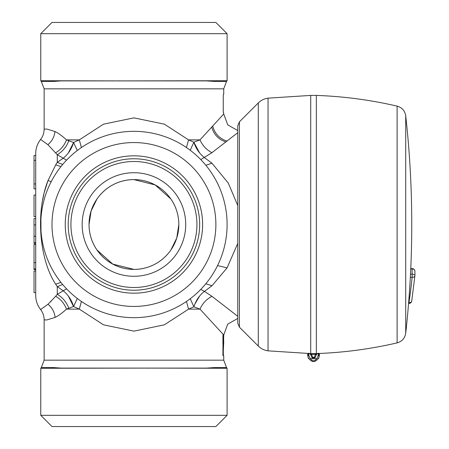 <?xml version="1.0" encoding="UTF-8"?>
<svg xmlns="http://www.w3.org/2000/svg" width="449" height="449" viewBox="0 0 449 449"><rect width="100%" height="100%" fill="white"/><g stroke="black" fill="none" stroke-linecap="round" stroke-linejoin="round"><path stroke-width="0.67" d="M62.024 263.788A81.943 81.943 0 0 1 94.649 152.587A81.943 81.943 0 0 1 205.844 185.213A81.943 81.943 0 0 1 173.219 296.413A81.943 81.943 0 0 1 62.024 263.788M52.174 269.164A93.168 93.168 0 0 1 89.267 142.737A93.168 93.168 0 0 1 215.694 179.836A93.168 93.168 0 0 1 178.601 306.263A93.168 93.168 0 0 1 52.174 269.164M133.931 293.18A68.68 68.68 0 0 0 202.617 224.5A68.68 68.68 0 0 0 133.931 155.82A68.68 68.68 0 0 0 65.251 224.5A68.68 68.68 0 0 0 133.931 293.18M133.931 290.228A65.728 65.728 0 0 0 199.659 224.5A65.728 65.728 0 0 0 133.931 158.772A65.728 65.728 0 0 0 68.209 224.5A65.728 65.728 0 0 0 133.931 290.228M96.956 199.036L91.113 210.996L89.031 224.5A44.9 44.9 0 0 0 133.931 269.4A44.9 44.9 0 0 0 178.831 224.5A44.9 44.9 0 0 0 133.931 179.6A44.9 44.9 0 0 0 89.031 224.5L89.076 226.504M217.552 265.584L227.076 267.862L211.956 285.794L204.424 291.407L211.956 296.323L237.762 316.315M205.855 283.729L211.956 285.794M60.952 282.415L55.682 284.178C39.327 259.573 35.381 212.343 47.987 180.61L55.99 164.317M186.447 301.459L188.569 309.125L164.373 324.823L133.948 331.137L103.5 324.829L79.293 309.125L73.546 306.532L66.469 309.125C62.304 312.992 58.522 315.748 55.126 317.398L46.853 319.952L44.131 319.823C44.097 315.95 42.896 312.476 40.528 309.406C37.368 305.32 35.763 300.69 35.712 295.521L35.712 153.479L35.712 155.466L34.029 155.466L34.029 160.377L35.712 160.377L35.712 183.95L34.029 183.95L34.029 188.861L35.712 188.861L35.712 195.034L34.029 195.034L34.029 216.643L35.712 216.643L35.712 218.607L34.029 218.607L34.029 224.893L35.712 224.893M79.333 309.047L81.421 301.459L79.293 309.125L66.469 309.125C64.353 303.524 60.761 299.236 55.682 296.261L47.987 304.254C38.058 311.376 38.025 311.41 47.88 304.338M79.333 139.953L81.421 147.541L79.293 139.875L103.489 124.177L133.92 117.863L164.362 124.171L188.569 139.875L193.845 142.198C195.837 148.462 199.362 153.592 204.424 157.593L211.956 163.206L205.855 165.271M188.535 139.953L186.447 147.541L188.569 139.875L200.007 139.875C202.533 145.594 206.518 149.859 211.956 152.677L200.77 159.591M60.952 166.585L55.682 164.822L57.281 162.37L63.152 158.256A16.838 8.57 123 0 0 73.546 142.468L79.293 139.875L66.469 139.875L73.546 142.468L77.307 150.516M227.076 267.862L237.762 243.437M237.762 205.563L228.305 183.108L211.956 163.206M190.258 298.714L193.845 306.802L188.569 309.125L200.007 309.125L223.114 334.325L222.906 353.026L223.243 355.833A1.123 1.117 -90 0 0 223.069 355.226M200.77 289.409L204.424 291.407C199.653 294.982 196.129 300.117 193.845 306.802L200.007 309.125C202.533 303.406 206.518 299.141 211.956 296.323M237.762 132.685L211.956 152.677M62.675 284.52L57.281 286.63L55.682 284.178M66.547 288.836L57.281 294.308L55.682 296.261M237.762 130.586L227.71 124.856L223.731 113.984L223.254 111.128L223.254 95.974L223.411 94.29L223.731 94.29L223.731 88.835L44.131 88.835L44.131 129.177L46.814 129.043L54.974 131.523C54.346 136.917 51.983 141.295 47.88 144.662C38.025 137.59 38.058 137.624 47.987 144.746C38.058 137.624 38.025 137.59 47.88 144.662L57.281 154.692L66.547 160.164M77.307 298.484L73.546 306.532A16.838 8.57 -123 0 0 63.152 290.744L57.281 286.63L57.281 294.308C62.703 297.569 66.542 302.211 68.798 308.227M223.731 335.016L223.282 351.152L223.731 342.177L223.406 334.651L223.731 335.016L227.71 324.144L237.762 318.414M223.276 354.929L223.265 351.253M190.258 150.286L193.845 142.198L199.625 152.941M223.731 113.984L200.007 139.875L193.845 142.198M54.974 131.523C58.404 133.168 62.237 135.952 66.469 139.875C64.353 145.476 60.761 149.764 55.682 152.739M62.675 164.48L57.281 162.37L57.281 154.692C62.703 151.431 66.542 146.789 68.798 140.773M222.979 335.324L223.406 334.651L223.114 334.325L222.906 336.885L223.035 355.215M41.011 236.415L40.893 214.122M42.638 200.08L43.985 193.637M44.333 192.217L47.891 180.857M50.776 301.672L51.135 301.313M35.712 292.664L34.029 292.664L34.029 271.056L35.712 271.056L35.712 269.681L34.029 269.681L34.029 268.895L35.712 268.895M34.029 268.895L34.029 244.537L35.712 244.537L35.712 243.554L34.029 243.554L34.029 242.572L35.712 242.572M45.809 319.98L46.5 319.974M223.243 355.833L223.731 355.833L223.731 360.165L44.131 360.165L41.325 367.585L53.734 367.585L61.21 368.101L147.895 368.101L40.764 368.275L40.764 415.325L227.099 415.325L227.099 368.275L147.895 368.101L206.658 368.101L214.134 367.585L206.658 368.101M223.428 334.903L222.962 335.521M223.355 355.406L223.282 351.152L222.906 351.674M223.254 111.128L223.411 112.811M223.254 95.974L223.411 94.29M223.731 88.835L226.537 81.415L214.134 81.415L206.658 80.899L119.973 80.899L227.099 80.725L227.099 33.675L40.764 33.675L40.764 80.725L119.973 80.899L61.21 80.899L53.734 81.415L61.21 80.899M194.636 304.489L199.625 296.059M34.029 224.893L34.029 242.572M34.029 155.466L35.712 155.466M34.029 188.861L35.712 188.861M34.029 183.95L34.029 160.377M119.406 368.18L119.984 368.18M148.462 80.82L147.884 80.82M68.338 296.059L73.546 306.532M68.338 152.941L73.479 142.715M60.851 368.18L61.131 368.18M147.884 368.18L148.462 368.18M207.017 80.82L206.736 80.82M119.984 80.82L119.406 80.82M40.764 415.325L51.989 426.55L215.874 426.55L227.099 415.325M227.099 33.675L215.874 22.45L51.989 22.45L40.764 33.675M170.912 249.964L176.754 238.004L178.831 224.5L178.786 222.496M170.873 198.974L155.124 184.915L133.931 179.6M96.995 250.026L112.738 264.085L133.931 269.4M89.031 224.5C89.009 198.537 111.156 177.866 137.052 179.707C160.366 181.284 178.764 200.697 178.831 224.5C178.854 250.463 156.712 271.134 130.816 269.293C107.502 267.716 89.104 248.303 89.031 224.5M268.047 98.151L310.725 95.413L310.725 353.588L316.337 353.588L316.337 95.413L316.337 353.588C343.608 352.628 370.532 349.058 397.112 342.879L397.112 106.121C370.532 99.942 343.608 96.372 316.337 95.413L310.725 95.413L310.725 353.588L268.047 350.849C264.27 350.327 261.015 348.733 258.293 346.056L258.293 102.944C261.015 100.267 264.27 98.673 268.047 98.151L268.047 350.849M237.762 128.105L237.762 320.895M239.407 327.169L239.407 121.831L237.762 125.799L237.762 323.201L239.407 327.169L258.293 346.056M309.03 353.582L310.556 354.306M318.049 353.526L316.511 354.323L316.304 353.582L316.433 354.048L315.355 354.356L314.474 357.264L315.002 357.943L316.506 354.3L316.304 353.582M310.551 354.323L310.764 353.582L310.562 354.3L312.066 357.943L315.002 357.943M308.671 353.582L308.766 354.789C311.208 363.499 316.478 362.029 318.302 354.794L318.397 353.509M316.433 354.048L315.428 354.631M312.066 357.943L312.594 357.264L314.474 357.264L312.594 357.264L311.64 354.631L310.562 354.3L311.713 354.356L311.64 354.631M308.688 353.133L308.171 354.906L307.947 353.576M308.996 355.608L308.171 354.906L308.07 357.32L307.571 354.312M318.072 355.608L318.897 354.906L318.998 357.331L318.521 358.695M308.547 358.7L308.07 357.331C311.713 363 315.355 363 318.998 357.32L319.497 354.312M319.138 353.481L318.897 354.906L318.38 353.133M408.573 303.434L408.955 303.434L408.955 302.609A984.988 696.494 180 0 0 412.126 277.353L412.126 268.592L410.762 268.592M410.751 268.867L412.126 268.867C413.916 269.024 414.848 269.911 414.927 271.533M133.931 287.5A63 63 0 0 0 196.931 224.5A63 63 0 0 0 133.931 161.5A63 63 0 0 0 70.931 224.5A63 63 0 0 0 133.931 287.5M133.931 276.281A51.781 51.781 0 0 0 185.712 224.5A51.781 51.781 0 0 0 133.931 172.719A51.781 51.781 0 0 0 82.156 224.5A51.781 51.781 0 0 0 133.931 276.281M51.225 181.615L47.987 180.61M211.776 127.19C213.915 134.649 218.629 139.572 225.931 141.957M47.987 304.254C52.106 307.616 54.486 311.999 55.126 317.398M214.616 368.275A11.225 9.721 90 0 0 214.134 367.585L226.537 367.585L227.099 368.275M212.742 126.135C214.813 133.768 219.595 138.747 227.076 141.07M53.246 80.725A11.225 9.721 -90 0 0 53.734 81.415L41.325 81.415L40.764 80.725M34.029 236.286L35.712 236.286M34.029 262.609L35.712 262.609M53.734 367.585L53.246 368.275M214.134 81.415L214.616 80.725M316.859 358.773L310.197 358.757M315.136 353.588L315.355 354.356L311.713 354.356L311.932 353.588M405.722 333.186A982.188 982.188 0 0 0 405.722 115.814L405.722 333.186C404.897 338.232 402.023 341.464 397.112 342.879M408.955 303.434A2.806 2.806 0 0 0 411.733 301.049A2.806 1.976 8.6 0 1 408.955 302.609L408.641 302.609M410.498 274.159L412.126 274.159A2.806 1.207 1.7 0 1 414.932 275.45A2.806 1.207 1.7 0 1 414.927 275.512A2.806 1.981 -174.3 0 1 414.915 275.647A2.806 1.981 -174.3 0 1 412.126 277.353L410.33 277.353M412.143 268.592A2.806 2.806 0 0 1 414.927 271.23L414.932 275.45A2.806 2.806 0 0 1 414.915 275.647L411.733 301.049A2.806 1.976 8.6 0 0 411.75 300.841M44.131 129.177C44.097 133.05 42.896 136.524 40.528 139.594C37.368 143.68 35.763 148.31 35.712 153.479M44.131 360.165L44.131 319.823M223.731 360.165L226.537 367.585M223.731 355.833L222.609 354.71M44.131 88.835L41.325 81.415M41.325 367.585L40.764 368.275M226.537 81.415L227.099 80.725M239.407 121.831L258.293 102.944M310.629 354.048L310.764 353.582M405.722 115.814C404.897 110.768 402.023 107.535 397.112 106.121"/></g></svg>
